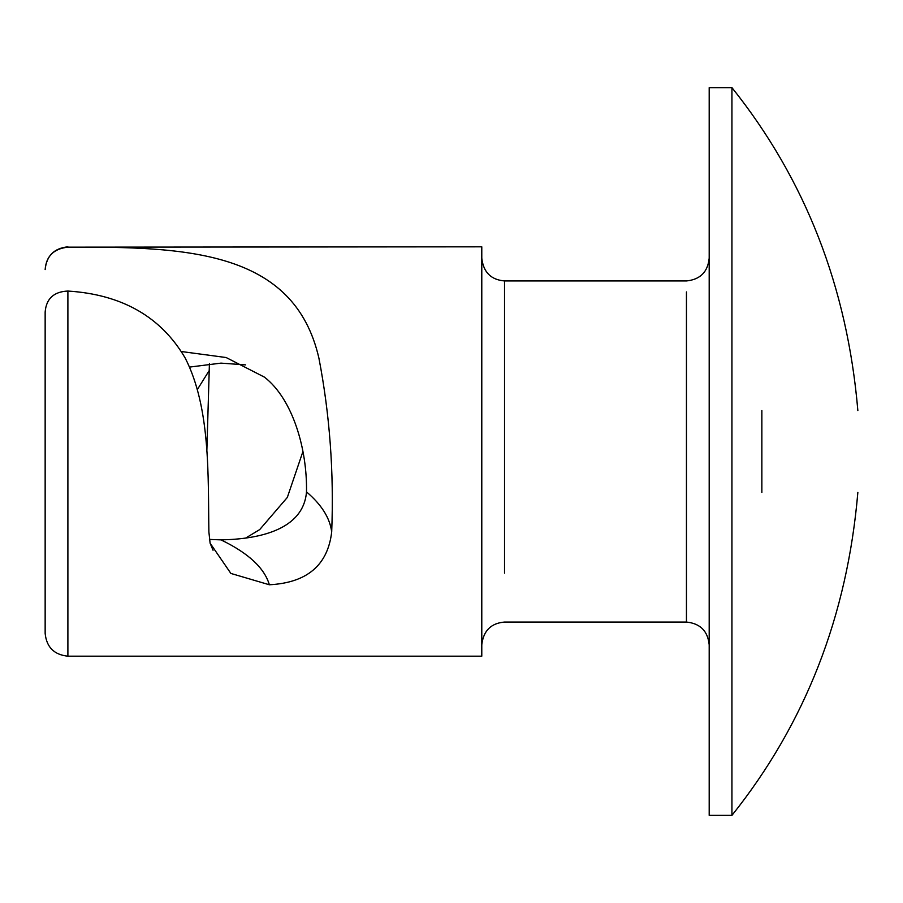 <?xml version="1.0" encoding="UTF-8"?>
<svg xmlns="http://www.w3.org/2000/svg" width="903" height="903" viewBox="0 0 903 903"><rect width="100%" height="100%" fill="white"/><g stroke="black" fill="none" stroke-linecap="round" stroke-linejoin="round"><path stroke-width="1.35" d="M181.526 351.549L226.156 357.543L264.421 377.127C293.012 399.228 307.313 449.739 306.501 491.887C321.502 504.619 329.9 517.961 331.694 531.923C334.031 472.461 329.776 414.556 318.917 358.186C294.062 249.646 184.912 246.745 67.894 247.162C53.751 248.72 46.166 256.192 45.15 269.579M209.417 539.418L220.964 539.87C258.597 539.215 303.431 530.027 306.501 491.887M245.582 538.12L259.703 529.587L287.323 497.44L302.934 451.5M189.54 367.092L220.964 363.13L245.582 364.88M331.694 531.923C327.823 565.176 307.043 582.785 269.354 584.772L230.875 573.439L210.106 543.166L208.886 531.923C207.995 476.31 210.692 408.043 185.273 358.186C161.106 316.851 121.984 294.468 67.894 291.048C53.853 291.669 46.279 298.645 45.15 311.975L45.15 312.923M209.417 363.582L206.832 451.5M67.894 247.162L481.784 246.824L481.784 656.176L67.894 656.176C54.135 654.777 46.55 647.191 45.15 633.432L45.15 311.975M731.938 815.364L731.938 87.636L709.194 87.636L709.194 815.364L731.938 815.364C805.352 723.472 847.33 615.835 857.85 492.428M761.861 410.56C889.32 410.56 889.32 410.56 761.861 410.56L761.861 492.428C889.32 492.428 889.32 492.428 761.861 492.428M67.894 291.048L67.894 655.838M709.194 258.202C707.805 271.95 700.231 279.535 686.449 280.946L504.529 280.946L504.529 573.157M481.784 644.798C483.398 630.779 490.984 623.205 504.529 622.054L686.449 622.054L686.449 291.94M269.354 584.772C264.466 568.021 248.336 553.054 220.964 539.87M208.886 371.077L197.373 389.509M504.529 280.946C490.984 279.795 483.398 272.221 481.784 258.202M686.449 622.054C700.231 623.465 707.805 631.05 709.194 644.798M213.04 550.232L210.106 543.166M731.938 87.636C805.352 179.528 847.33 287.165 857.85 410.56M67.894 246.824C54.124 248.235 46.538 255.82 45.15 269.568"/></g></svg>
